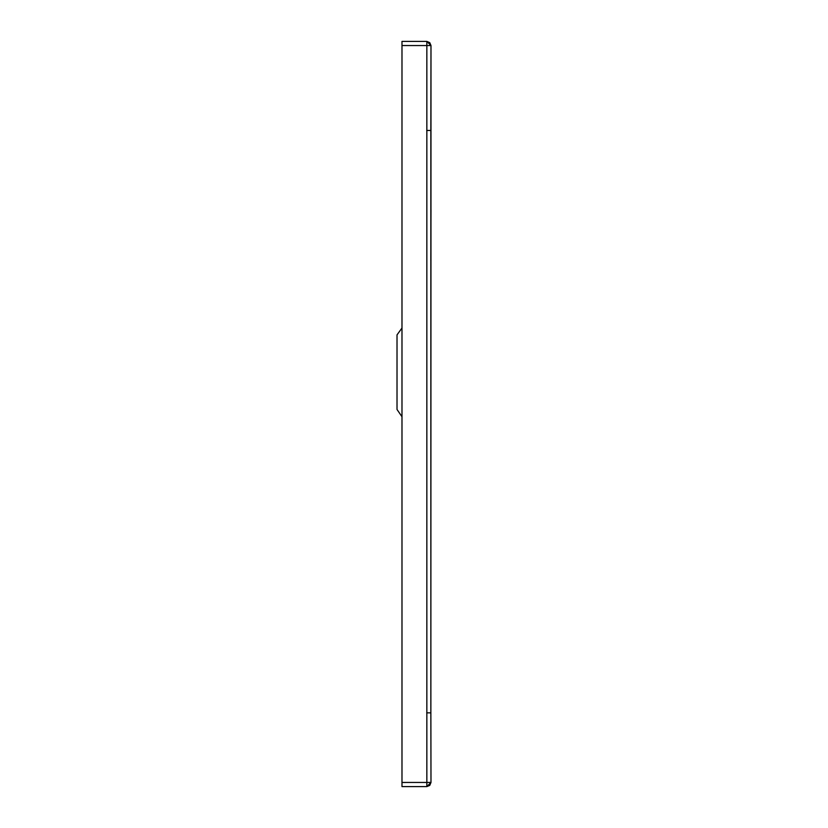 <?xml version="1.0" encoding="UTF-8"?>
<svg xmlns="http://www.w3.org/2000/svg" width="828" height="828" viewBox="0 0 828 828"><rect width="100%" height="100%" fill="white"/><g stroke="black" fill="none" stroke-linecap="round" stroke-linejoin="round"><path stroke-width="1.24" d="M404.25 786.6L426.844 786.6L426.844 41.4L429.773 42.663L430.984 45.55L401.984 45.54L401.984 786.6L426.844 786.6L429.773 785.379L430.984 782.439L430.86 712.856L426.72 712.856M430.839 258.564L430.974 209.701M401.984 45.54L401.984 41.4L426.844 41.4L430.984 45.55L430.86 130.462L426.72 130.462M401.984 757.382L401.984 416.722L397.016 409.477L397.016 334.885L401.984 328.033L401.984 264.184M401.984 129.955L401.984 57.546M428.604 712.856L430.86 712.856L430.984 782.439L426.834 786.6M401.984 782.46L430.984 782.439M430.86 130.462L430.86 712.856L430.984 45.55M430.984 209.939L430.839 260.685"/></g></svg>
